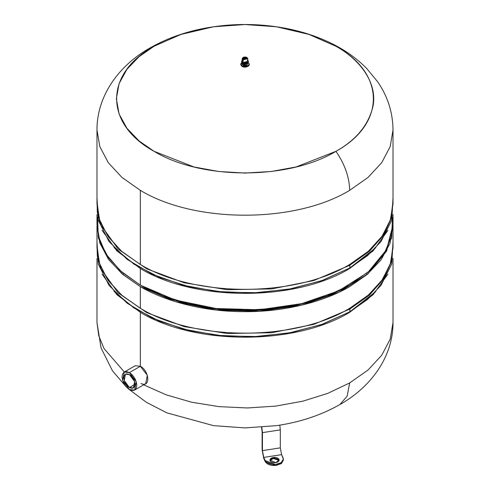 <?xml version="1.0" encoding="UTF-8"?>
<svg xmlns="http://www.w3.org/2000/svg" width="490" height="490" viewBox="0 0 490 490"><rect width="100%" height="100%" fill="white"/><g stroke="black" fill="none" stroke-linecap="round" stroke-linejoin="round"><path stroke-width="0.73" d="M391.357 237.491L391.553 238.22L391.357 237.491M393.023 241.399L391.804 263.932L381.006 285.352L367.58 299.415L349.854 311.781L349.854 309.061L369.497 295.029L383.609 278.933L391.571 261.489L393.023 243.463L391.571 261.489L383.609 278.933L369.497 295.029L349.854 309.061L349.67 308.296L368.596 294.9L382.457 279.57L390.702 262.946L392.974 245.711M114.097 291.458L134.04 308.032L159.752 321.287L190.065 330.762L223.348 335.938L257.801 336.532L291.562 332.52L322.812 324.117L349.854 311.781L349.67 312.326L373.135 294.686L387.915 274.149L373.135 294.686L349.67 312.326L349.854 311.781L375.897 291.464M391.136 238.299L391.345 239.059M391.829 237.044L391.657 236.284L391.829 237.044M97.026 245.711L99.299 262.946L107.543 279.57L121.404 294.9L140.33 308.296C194.818 341.42 295.182 341.42 349.67 308.296L349.854 309.061L313.931 324.319L271.779 332.728L227.201 333.512L184.234 326.616L146.761 312.651L118.176 292.885L101.069 269.108L97.345 256.374L96.977 243.463L97.345 256.374L101.069 269.108L118.176 292.885L146.761 312.651L184.234 326.616L227.201 333.512L271.779 332.728L313.931 324.319L349.854 309.061L349.854 311.781L321.501 324.576L288.653 333.059L253.226 336.722L217.315 335.35L183.04 329.023L152.408 318.114L127.235 303.267L108.994 285.352L98.196 263.932L96.977 241.399M98.343 236.284L98.172 237.044L98.343 236.284M124.233 372.063L135.264 365.699L140.33 366.287L140.33 312.326C194.818 345.45 295.182 345.45 349.67 312.326C295.182 345.45 194.818 345.45 140.33 312.326L116.865 294.686L102.085 274.149L116.865 294.686L140.33 312.326L140.33 366.287L129.427 372.584L124.233 372.063L122.641 380.393L129.427 389.55L134.628 390.065L136.22 381.741L129.427 372.584L140.33 366.287L147.343 375.316L145.659 383.695L134.628 390.065M98.655 239.059L98.864 238.299M98.643 237.491L98.447 238.22L98.643 237.491M393.023 197.586L391.804 220.12L381.006 241.539L367.58 255.602L349.854 267.969L349.854 265.249L369.497 251.217L383.609 235.12L391.571 217.676L393.023 199.657L391.571 217.676L383.609 235.12L369.497 251.217L349.854 265.249L349.67 264.484L368.596 251.088L382.457 235.757L390.702 219.134L392.974 201.898M114.097 247.646L134.04 264.22L159.752 277.475L190.065 286.95L223.348 292.126L257.801 292.72L291.562 288.708L322.812 280.305L349.854 267.969L349.67 268.514L373.135 250.874L387.915 230.337L373.135 250.874L349.67 268.514L349.854 267.969L375.897 247.652M97.026 201.898L99.299 219.134L107.543 235.757L121.404 251.088L140.33 264.484C194.818 297.608 295.182 297.608 349.67 264.484L349.854 265.249L313.931 280.507L271.779 288.916L227.201 289.7L184.234 282.804L146.761 268.839L118.176 249.073L101.069 225.296L97.345 212.562L96.977 199.657L97.345 212.562L101.069 225.296L118.176 249.073L146.761 268.839L184.234 282.804L227.201 289.7L271.779 288.916L313.931 280.507L349.854 265.249L349.854 267.969L321.501 280.764L288.653 289.247L253.226 292.91L217.315 291.538L183.04 285.211L152.408 274.302L127.235 259.455L108.994 241.539L98.196 220.12L96.977 197.586M97.522 217.382L98.263 235.953L105.944 253.992L120.191 270.645L140.33 285.131L140.33 268.514C194.818 301.638 295.182 301.638 349.67 268.514C295.182 301.638 194.818 301.638 140.33 268.514L116.865 250.874L102.085 230.337L116.865 250.874L140.33 268.514L140.33 285.131L121.924 272.183L108.247 257.409L99.819 241.374L96.977 224.702L96.977 214.553M129.427 387.535L124.252 380.552L125.465 374.201L129.427 374.593L134.609 381.581L133.39 387.927L129.427 387.535L135.032 384.301L129.427 387.535C132.808 389.078 134.677 388 135.032 384.301C134.677 380.191 132.808 376.957 129.427 374.593C126.053 373.055 124.184 374.133 123.823 377.833C124.184 381.937 126.053 385.177 129.427 387.535M122.084 376.822C122.549 371.977 124.999 370.562 129.427 372.584C133.862 375.677 136.312 379.922 136.777 385.312C136.312 390.156 133.862 391.571 129.427 389.55C124.999 386.451 122.549 382.212 122.084 376.822M247.468 63.872L246.746 65.219L243.254 65.219L243.254 64.27L243.254 65.219L246.746 65.219L247.413 63.908M249.312 64.453L246.654 66.903L241.95 66.364L246.654 66.616L249.318 64.312L248.265 62.683M246.831 65.372L247.468 63.865L246.831 65.372L242.532 63.865L243.169 65.372L246.831 65.372M248.05 62.549C249.698 63.725 249.698 64.9 248.05 66.076L241.95 66.076C240.302 64.9 240.302 63.725 241.95 62.549M242.532 64.208L243.254 65.219L242.532 63.872M241.735 62.683L240.682 64.312L241.95 66.364L240.688 64.453M276.434 26.772C296.328 29.651 314.666 35.182 331.43 43.371C344.935 49.968 356.689 58.328 366.692 68.453L377.71 81.855C387.682 96.328 392.784 112.345 393.023 129.917L393.023 204.054L390.181 220.727L381.753 236.762L368.076 251.535L349.67 264.484C295.182 297.608 194.818 297.608 140.33 264.484L140.33 190.347C194.818 223.471 295.182 223.471 349.67 190.347L368.076 177.398L381.753 162.625L390.181 146.59L393.023 129.917L390.181 146.59L381.753 162.625L368.076 177.398L349.67 190.347C295.182 223.471 194.818 223.471 140.33 190.347L121.924 177.398L108.247 162.625L99.819 146.59L96.977 129.917L99.819 146.59L108.247 162.625L121.924 177.398L140.33 190.347L140.33 264.484L121.924 251.535L108.247 236.762L99.819 220.727L96.977 204.054L96.977 129.917C96.928 94.735 119.964 64.766 150.105 47.891L154.038 46.274C104.18 73.616 104.18 123.97 154.038 151.306C201.39 180.093 288.61 180.093 335.962 151.306C344.825 164.279 349.395 177.294 349.67 190.347C349.395 177.294 344.825 164.279 335.962 151.306L296.095 166.949L271.362 171.488L245 173.062L218.644 171.482L193.918 166.961L154.019 151.294L139.001 140.875L126.941 128.282L119.088 114.011L116.363 98.79L119.095 83.57L126.947 69.292L139.007 56.711L154.038 46.274L180.436 34.557L213.573 26.772L181.514 34.196L150.105 47.891C168.946 37.197 190.102 30.16 213.567 26.772C234.52 23.741 255.468 23.741 276.415 26.772L309.533 34.545L335.962 46.274C360.499 59.878 377.704 83.386 372.927 106.587C368.449 125.103 356.132 140.011 335.962 151.306C385.82 123.97 385.82 73.616 335.962 46.274L308.486 34.196L276.434 26.772L245 24.524L213.567 26.772M241.858 62.885L241.95 66.364C245.698 68.747 252.179 64.999 248.05 62.836M393.023 226.215L393.023 247.867L390.181 264.539L381.753 280.574L368.076 295.348L349.67 308.296C295.182 341.42 194.818 341.42 140.33 308.296L121.924 295.348L108.247 280.574L99.819 264.539L96.977 247.867L96.977 226.215L99.819 242.887L108.247 258.916L121.924 273.696L140.33 286.644L140.33 308.296L140.33 286.644L175.224 301.583L216.121 310.035L259.51 311.26L301.644 305.172L338.902 292.279L368.076 273.696L386.647 251.021L393.017 225.461L390.077 243.175L381.091 259.822L367.132 274.498L349.67 286.644C325.458 301.007 286.276 311.885 245 311.677C203.724 311.885 164.542 301.007 140.33 286.644L122.868 274.498L108.909 259.822L99.923 243.175L96.977 226.215M124.331 372.008L103.984 348.488L98.741 335.656L96.977 322.512L98.741 335.656L103.984 348.488L124.331 372.008M141.641 285.891L140.33 285.131L141.641 285.891C165.547 300.076 204.238 310.813 245 310.605C285.762 310.813 324.454 300.076 348.359 285.891L326.211 296.383L300.94 304.18L273.518 308.982L245 310.605L216.482 308.988L189.06 304.18L163.789 296.383L140.33 285.131L162.766 295.764L188.356 303.659L216.121 308.522L245 310.164L273.879 308.522L301.65 303.659L327.24 295.758L349.67 285.131L369.809 270.645L384.056 253.992L391.737 235.953L392.478 217.382M393.023 214.553L393.023 224.702L386.647 249.514L368.076 272.183L338.902 290.766L301.644 303.659L259.51 309.754L216.121 308.522L175.224 300.07L140.33 285.131M366.391 273.604L367.292 274.363L366.391 273.604M128.411 388.882L146.308 402.266L166.821 412.843L213.567 425.657L245 427.905L276.434 425.657C299.898 422.27 321.054 415.232 339.895 404.538L347.128 396.214L349.67 382.941L347.128 396.214L339.895 404.538C370.152 387.59 393.096 357.565 393.023 322.512L390.181 339.184L381.753 355.213L368.076 369.987L349.67 382.941L327.724 393.378L302.728 401.2L275.601 406.124L247.346 407.962L219.006 406.639L191.621 402.223L166.208 394.854L143.705 384.828L166.208 394.854L191.621 402.223L219.006 406.639L247.346 407.962L275.601 406.124L302.728 401.2L327.724 393.378L349.67 382.941L368.076 369.987L381.753 355.213L390.181 339.184L393.023 322.512L393.023 258.365M140.936 383.572L142.663 384.142C150.84 386.016 148.562 370.311 140.33 366.287M99.329 219.232L98.998 222.154M146.871 288.763L147.79 290.662L146.871 288.763M123.609 273.604L122.708 274.363M273.334 458.487L269.99 460.563L273.334 458.487C276.103 458.23 277.995 458.861 279 460.373L273.334 458.487L273.334 457.476L273.334 458.487M275.729 462.64L269.904 460.055L273.334 457.476C270.713 458.058 269.623 459.148 270.064 460.747C271.068 462.26 272.961 462.891 275.729 462.64C278.345 462.058 279.435 460.968 279 459.369C277.995 457.856 276.103 457.225 273.334 457.476L279.159 460.055L275.729 462.64M261.752 427.053L262.444 432.646L262.444 450.622L262.444 432.646L280.317 429.877L280.317 447.854L262.444 450.622L263.73 457.415L265.194 460.582L265.194 461.586L265.194 460.582L263.73 457.415L281.603 454.653L263.73 457.415L262.444 450.622L280.317 447.854L281.603 454.653L283.067 457.813C283.943 461.017 281.762 463.197 276.525 464.355C270.988 464.863 267.209 463.601 265.194 460.582L275.337 464.496L281.089 462.719L283.385 459.197L283.385 460.202L281.089 463.724L275.337 465.5L265.194 461.586L263.73 458.426L262.125 449.93L262.125 431.953L262.125 449.93L263.73 458.426L265.194 461.586C267.209 464.612 270.988 465.868 276.525 465.365L281.67 463.301L283.343 459.7M283.385 459.197L281.603 454.653L280.317 447.854L280.317 429.877L279.802 425.136L280.317 429.877L262.444 432.646L261.801 427.268M261.574 427.513L262.125 431.953L261.574 427.513M243.842 57.6L243.842 58.935L246.158 58.935L246.158 57.6L245.435 56.975L246.611 58.114L243.842 58.935L244.253 57.961L245.747 57.961L245.747 57.097L244.253 57.097L245.747 57.097L245.496 57.979M244.59 58.004L244.59 57.532L245.41 57.532L244.59 58.004M244.688 58.047L245.747 57.961L244.253 57.961L243.842 58.935L243.389 58.114L244.565 56.975L244.253 57.961L244.253 57.097M246.911 58.267L246.188 57.404M246.354 59.027L243.646 59.027L246.354 59.027M246.593 57.238L247.597 58.181L243.028 59.903L243.426 57.226L246.574 57.226L246.574 59.045L246.574 57.226M246.476 58.947L246.911 58.243L246.354 57.489M243.426 57.226L243.426 59.045L246.574 59.045L243.426 59.045L242.887 62.585L242.017 61.287L242.219 58.696L243.028 59.903L247.781 58.696L247.983 61.287L242.887 62.585L247.113 62.585C248.252 61.771 248.252 60.962 247.113 60.148M248.393 61.366L248.393 62.144L242.599 63.535L242.599 62.751L248.393 61.366L247.916 60.362L247.401 62.751L242.599 62.751L242.599 63.535L247.401 63.535L248.326 61.758M248.069 62.983L242.82 64.055L242.82 63.406L242.82 64.055L248.038 63.112L242.82 64.061L247.181 64.061L248.038 63.112M241.962 63.112L242.82 64.055L241.931 62.983M242.048 61.636L241.919 62.144M241.674 61.758L242.599 63.535L241.607 62.144L241.607 61.366L242.599 62.751L242.085 60.362L241.607 61.366M242.887 60.148C241.748 60.962 241.748 61.771 242.887 62.585L243.028 59.903L242.403 58.181L243.407 57.238M243.089 58.267L243.812 57.404L243.089 58.243L243.646 57.465L243.089 58.243L243.646 59.027M244.357 57.906L244.357 57.165L244.357 57.906L245.643 57.906M98.355 236.327L98.178 237.08M96.977 258.365L96.977 322.512L101.038 347.9L112.516 370.893L126.236 386.861M349.67 285.131L348.359 285.891M243.457 57.208L246.543 57.208M243.089 58.243C243.518 59.235 244.62 59.462 246.39 58.941L246.911 58.243"/></g></svg>
